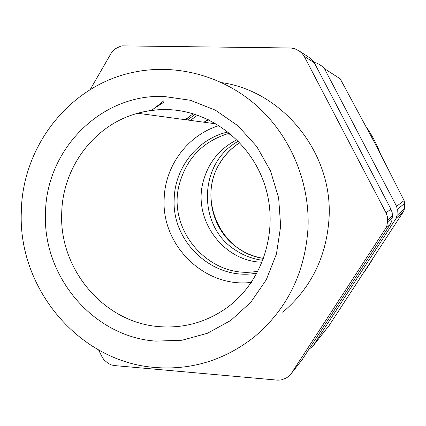 <?xml version="1.0" encoding="UTF-8"?>
<svg xmlns="http://www.w3.org/2000/svg" width="426" height="426" viewBox="0 0 426 426"><rect width="100%" height="100%" fill="white"/><g stroke="black" fill="none" stroke-linecap="round" stroke-linejoin="round"><path stroke-width="0.64" d="M236.877 139.792C219.624 148.69 208.415 162.546 203.261 181.37C192.541 219.214 222.936 261.463 262.198 262.224M258.103 271.133C210.471 280.729 166.055 230.317 179.532 183.606C186.641 158.573 202.467 142.023 227.015 133.95L229.582 133.269M329.144 325.475L403.608 211.355L404.444 208.697L404.695 203.356L404.109 200.582L376.717 146.645L340.209 78.821L324.442 68.645L396.585 206.306L397.277 209.416L396.995 215.455L396.02 218.485L312.844 346.237L312.109 347.142L309.154 348.915M324.442 68.645L322.317 66.365L317.285 63.261L314.111 62.388M163.925 100.701L156.672 106.521M188.782 116.878L185.885 119.781M238.326 141.235C198.228 162.748 196.94 226.467 235.685 250.264C243.997 255.744 253.087 259.093 262.948 260.318M208.665 119.743L203.75 122.198M197.595 115.153L190.358 120.382M195.246 114.37L187.429 119.988M227.91 131.932L225.072 132.678C196.12 140.617 174.873 168.728 174.197 198.899C171.508 242.676 214.198 281.634 257.107 273.023M193.218 113.742L185.209 119.69M218.937 125.622C187.546 135.164 164.899 166.023 164.159 198.958C161.433 245.765 205.002 288.29 251.409 282.379M150.836 110.595L164.042 102.102M90.131 89.673L111.101 53.351L113.209 50.582L115.909 48.468L120.622 46.216L122.4 45.875L290.745 47.989L294.307 48.516L299.26 50.998L302.045 53.282L304.137 56.243L314.319 62.771L312.359 60.002L309.75 57.861L299.867 51.397M314.319 62.771L390.956 209.155L386.025 212.808L304.137 56.243M392.362 217.745L387.527 221.994L386.872 225.631L385.285 228.97L390.264 224.268L391.75 221.147L392.447 215.865L392.149 212.42L390.956 209.155M390.264 224.268L302.082 359.784L291.251 373.57L385.285 228.97M300.761 361.466L302.082 359.784M98.619 349.991L102.107 356.993L104.008 359.874L108.034 363.24L111.01 364.816L114.243 365.551L277.518 380.152L281.038 380.003L286.07 378.118L288.972 376.206L291.251 373.57M387.527 221.994L387.298 216.296L386.025 212.808M154.989 367.473C191.796 370.37 225.088 360.034 254.855 336.471C287.454 308.701 305.181 272.427 308.035 227.654C309.846 181.609 290.095 135.234 256.26 105.318C222.271 75.54 176.199 63.511 134.366 72.095C69.843 84.763 22.061 146.299 21.3 212.159C18.046 288.737 79.177 361.86 154.989 367.473M282.747 312.237C311.134 288.035 326.577 256.617 329.064 217.974C332.988 153.147 282.917 91.308 221.76 82.633M404.109 200.582L396.585 206.306M329.703 324.761L312.844 346.237M403.608 211.355L396.02 218.485M404.444 208.697L396.995 215.455M404.695 203.356L397.277 209.416M364.214 272.187L372.388 259.647M380.327 153.6C376.733 144.169 372.09 135.314 366.397 127.033M239.731 142.689C231.632 147.865 225.061 154.553 220.018 162.753C202.302 190.592 211.291 231.126 239.114 248.848C246.617 253.795 254.801 256.99 263.657 258.422M208.016 119.429L205.769 121.144M167.077 109.732C157.082 109.471 147.311 110.648 137.752 113.268C94.109 124.823 62.43 167.62 61.706 213.41C59.145 269.711 104.572 323.227 159.936 326.689C184.043 328.398 206.189 322.205 226.376 308.115L228.97 306.193M163.856 96.457C100.435 93.842 45.843 150.122 45.497 213.469C42.696 276.73 93.534 336.966 155.852 341.12L182.051 340.236L207.467 333.26L230.791 320.432L250.765 302.311L266.282 279.76L276.453 253.928L280.665 226.179L278.657 197.999L270.521 170.927L256.702 146.438L237.99 125.835L215.428 110.185L190.268 100.248L163.856 96.457M392.447 215.865L387.623 219.986M230.86 134.328L227.015 133.95M239.758 142.715C231.723 147.875 225.189 154.531 220.173 162.689C196.482 198.628 220.972 253.055 263.667 258.401M227.894 132.971L225.072 132.678M216.03 123.854L137.752 113.268C147.14 110.627 156.773 109.391 166.651 109.578C209.842 110.212 252.101 142.38 265.526 187.419C279.089 232.42 261.756 282.949 226.376 308.12"/></g></svg>
